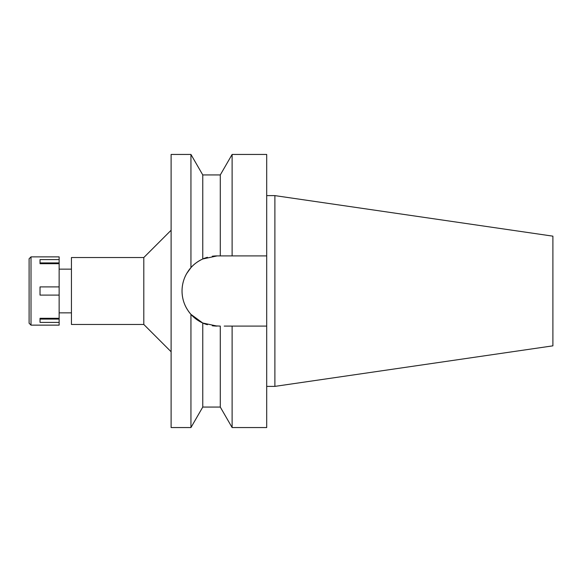 <?xml version="1.0" encoding="UTF-8"?>
<svg xmlns="http://www.w3.org/2000/svg" width="582" height="582" viewBox="0 0 582 582"><rect width="100%" height="100%" fill="white"/><g stroke="black" fill="none" stroke-linecap="round" stroke-linejoin="round"><path stroke-width="0.87" d="M71.433 269.153L59.138 269.153M71.433 312.847L59.138 312.847M71.433 257.542L71.433 324.458L143.798 324.458L143.798 257.542L71.433 257.542M171.108 230.239L143.798 257.542M171.108 351.761L143.798 324.458M212.51 256.211L212.255 256.247A35.095 35.095 0 0 1 217.13 255.905L202.769 258.975C197.742 261.383 193.806 264.264 190.947 267.633L190.947 154.448L171.108 154.448L171.108 427.552L190.947 427.552L190.947 314.367L202.769 323.025A35.095 35.095 0 0 1 198.928 321.002M186.662 273.591L190.947 267.633C185.076 274.413 182.108 282.205 182.035 291C182.108 299.803 185.076 307.587 190.947 314.367L193.77 317.19M182.603 297.3A35.095 35.095 0 0 1 182.603 284.7M184.319 278.538A35.095 35.095 0 0 1 187.113 272.82M188.277 271.023A35.095 35.095 0 0 1 207.418 257.28M202.769 407.065L202.769 323.025L207.418 324.72A35.095 35.095 0 0 1 202.769 323.025L217.13 326.095A35.095 35.095 0 0 1 212.255 325.753L220.287 326.095L220.287 407.065L202.769 407.065L190.947 427.552M198.477 320.726A35.095 35.095 0 0 1 188.277 310.977M187.113 309.18A35.095 35.095 0 0 1 184.319 303.462M224.215 326.095L232.116 326.095L232.116 427.552L266.694 427.552L266.694 326.095L228.159 326.095L266.694 326.095L266.694 255.905L220.287 255.905L220.287 174.935L202.769 174.935L202.769 258.975M193.53 265.028L193.93 264.665M194.526 264.155L195.043 263.726M197.829 261.689L198.469 261.282M186.837 308.722L186.611 308.329M197.291 319.947L195.326 318.5M217.13 255.905L266.694 255.905L266.694 154.448L232.116 154.448L232.116 255.905L228.159 255.905M226.042 255.905L224.215 255.905M274.886 195.617L552.9 236.161L552.9 345.839L274.886 386.383L274.886 195.617L266.694 195.617M274.886 386.383L266.694 386.383M31.013 325.134L59.138 325.134L59.138 256.866L31.013 256.866L31.013 325.134L29.1 323.228L29.1 258.772L31.013 256.866M59.138 318.303L40.027 318.303L40.027 322.399L59.138 322.399M40.027 318.303L40.027 319.067L59.138 319.067M59.138 286.904L40.027 286.904L40.027 295.096L59.138 295.096M59.138 262.933L40.027 262.933L40.027 263.697L59.138 263.697M40.027 263.697L40.027 259.601L59.138 259.601M202.769 174.935L190.947 154.448M220.287 174.935L232.116 154.448M220.287 407.065L232.116 427.552"/></g></svg>
